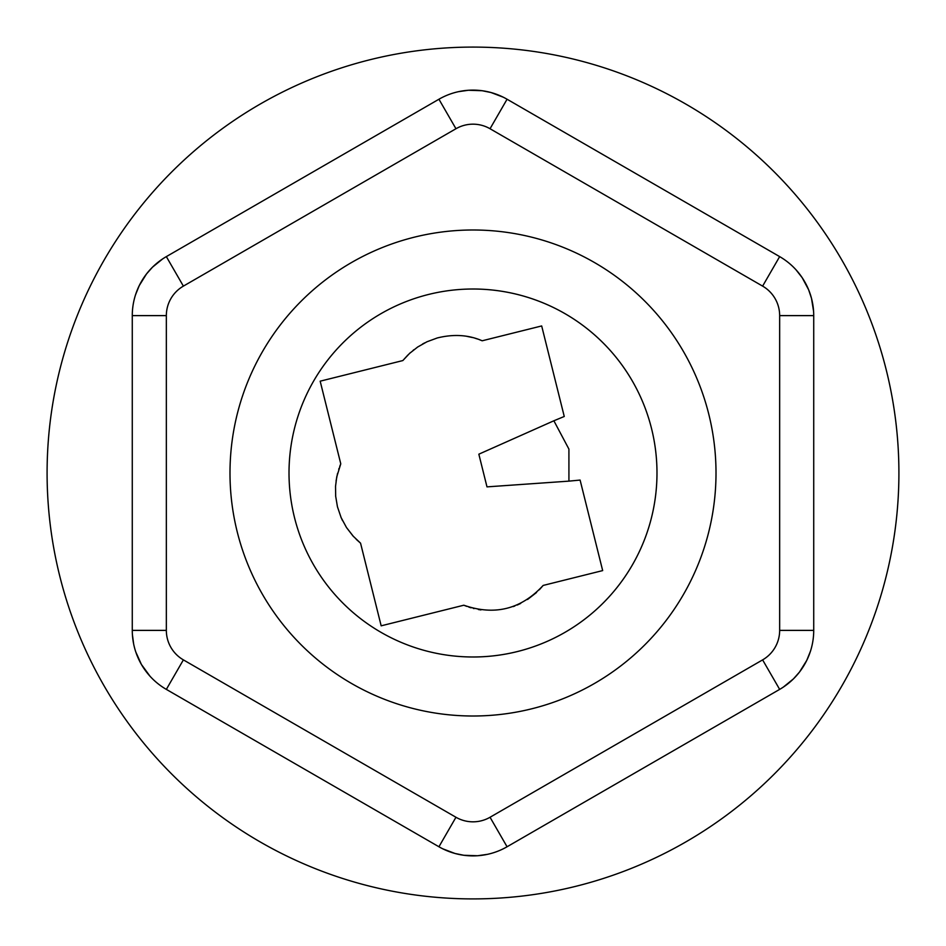 <?xml version="1.0" encoding="UTF-8"?>
<svg xmlns="http://www.w3.org/2000/svg" width="946" height="946" viewBox="0 0 946 946"><rect width="100%" height="100%" fill="white"/><g stroke="black" fill="none" stroke-linecap="round" stroke-linejoin="round"><path stroke-width="1.42" d="M369.969 59.74A425.913 425.913 0 0 1 886.26 369.969A425.913 425.913 0 0 1 576.031 886.26A425.913 425.913 0 0 1 59.74 576.031A425.913 425.913 0 0 1 369.969 59.74M135.503 294.88L139.251 285.597L146.512 273.938L152.507 267.162L162.724 258.861M458.514 91.667L468.424 90.26L482.141 90.721L491.021 92.531L503.319 97.213M796 269.787L802.173 277.663L808.641 289.783L811.502 298.368L813.595 311.364M150 676.213L141.392 664.423L135.786 651.96M632.342 564.999A183.997 183.997 0 0 1 342.901 603.099A183.997 183.997 0 0 1 381.002 313.658A183.997 183.997 0 0 1 632.342 564.999M262.55 351.498A243.004 243.004 0 0 0 351.498 683.45A243.004 243.004 0 0 0 683.45 594.502A243.004 243.004 0 0 0 594.502 262.55A243.004 243.004 0 0 0 262.55 351.498M473.591 656.997A183.997 183.997 0 0 0 655.578 450.284A183.997 183.997 0 0 0 472.409 289.003M539.326 589.772L543.17 585.432L602.673 570.592L580.099 480.071L568.924 481.136L568.913 449.09L553.871 420.781L564.254 416.477L541.68 325.944L482.176 340.785L479.516 339.72M365.511 563.012L360.556 543.17L353.071 536.063L346.484 527.525L341.139 517.628L337.45 506.796L335.676 496.26L335.534 486.35L336.752 476.879L340.773 463.824L320.174 381.179L402.83 360.568L409.559 353.414L417.671 347.016L426.977 341.766L437.289 337.959C453.642 333.914 468.613 334.849 482.176 340.785M779.658 256.614L762.618 286.118L490.04 128.739A34.068 34.068 0 0 0 455.96 128.739L438.932 99.235A68.147 68.147 0 0 1 507.068 99.235L779.658 256.614A68.147 68.147 0 0 1 813.726 315.621L813.726 630.379A68.147 68.147 0 0 1 779.658 689.386L762.618 659.882L490.04 817.261A34.068 34.068 0 0 1 455.96 817.261L183.382 659.882A34.068 34.068 0 0 1 166.342 630.379L132.274 630.379A68.147 68.147 0 0 0 166.342 689.386L438.932 846.765L455.96 817.261M438.932 99.235L166.342 256.614A68.147 68.147 0 0 0 132.274 315.621L132.274 630.379M438.932 846.765A68.147 68.147 0 0 0 507.068 846.765L779.658 689.386M568.924 481.136L486.989 486.871L478.842 454.186L553.871 420.781M340.95 517.202L342.558 520.678M346.473 527.501L353.485 536.512M356.216 539.315L360.556 543.17L381.167 625.826L463.824 605.215L466.674 606.339M340.773 463.824L339.72 466.484M339.07 468.305L338.727 469.311M337.568 473.319L336.067 480.97M335.641 495.739L335.712 496.615M477.411 338.975L475.105 338.242M472.562 337.545L466.922 336.362M462.18 335.735L461.14 335.641M402.83 360.568L407.951 354.951M409.37 353.579L410.292 352.752M413.047 350.41L414.1 349.594M422.555 344.025L424.671 342.89M543.17 585.432C521.033 609.33 494.581 615.917 463.824 605.215L443.993 610.158M468.861 607.107L471.073 607.805M473.355 608.432L474.041 608.597M478.369 609.52L480.923 609.922M513.323 606.563L514.801 606.019M517.19 605.05L520.678 603.43M527.501 599.528L536.524 592.515M810.497 651.12L806.749 660.403L799.488 672.062L793.493 678.838L783.276 687.139M487.486 854.333L477.576 855.74L463.859 855.279L454.979 853.469L442.681 848.787M133.646 643.978L132.405 634.636M183.382 659.882L166.342 689.386A68.147 68.147 0 0 1 134.297 646.863M762.618 286.118A34.068 34.068 0 0 1 779.658 315.621L813.726 315.621M507.068 99.235L490.04 128.739M132.274 315.621L166.342 315.621L166.342 630.379M455.96 128.739L183.382 286.118L166.342 256.614M507.068 846.765L490.04 817.261M166.342 315.621A34.068 34.068 0 0 1 183.382 286.118M762.618 659.882A34.068 34.068 0 0 0 779.658 630.379L813.726 630.379M779.658 630.379L779.658 315.621"/></g></svg>
